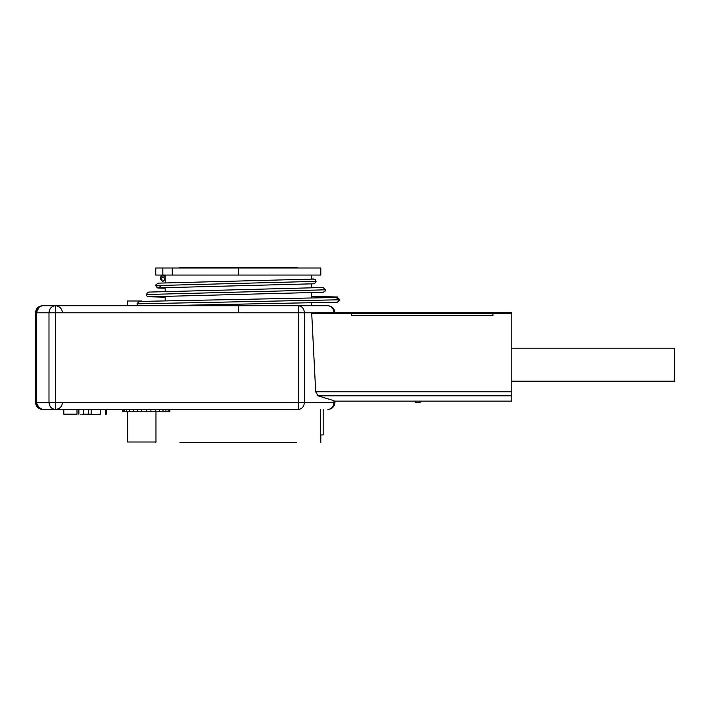 <?xml version="1.0" encoding="UTF-8"?>
<svg xmlns="http://www.w3.org/2000/svg" width="710" height="710" viewBox="0 0 710 710"><rect width="100%" height="100%" fill="white"/><g stroke="black" fill="none" stroke-linecap="round" stroke-linejoin="round"><path stroke-width="1.06" d="M127.463 301.005L127.463 305.717L127.463 301.005L141.609 301.005M139.311 301.439L136.959 303.844L137.926 305.717L136.959 303.844L139.187 301.448M298.173 409.466L298.218 409.466C302.016 409.004 304.084 406.644 304.386 402.392L304.386 312.791L304.386 402.392L298.306 402.392L304.386 402.392C304.084 406.644 302.016 409.004 298.2 409.466L299.327 409.342C299.292 409.342 294.481 409.342 299.327 409.342L55.336 409.466L298.2 409.466L298.2 402.392L298.218 409.342M55.336 402.392L55.336 409.466L55.336 402.392L298.2 402.392L55.336 402.392L55.336 305.717L298.2 305.717L55.336 305.717L55.336 312.791L298.2 312.791L298.2 305.717L298.2 312.791L55.336 312.791L55.336 402.392M62.471 312.791C62.027 308.53 59.667 306.17 55.398 305.717C59.667 306.17 62.027 308.53 62.471 312.791M35.5 402.392C35.953 406.661 38.304 409.022 42.573 409.466C38.304 409.022 35.953 406.661 35.5 402.392L35.5 312.791C35.953 308.53 38.304 306.17 42.573 305.717C38.304 306.17 35.953 308.53 35.5 312.791C35.899 308.584 38.198 306.223 42.405 305.717M238.285 312.791L238.285 305.717L238.285 312.791L238.285 305.717L298.218 305.717L238.285 305.717L238.285 312.791M327.887 305.717L298.218 305.717L327.887 305.717C332.147 306.17 334.508 308.53 334.96 312.791C334.508 308.53 332.147 306.17 327.887 305.717C331.579 306.17 333.62 308.53 334.011 312.791C333.62 308.53 331.579 306.17 327.887 305.717M298.2 402.392L298.2 312.791L298.2 402.392M42.644 409.466C38.784 409.013 36.645 406.661 36.237 402.392L36.751 402.392L36.237 402.392C36.645 406.661 38.784 409.013 42.644 409.466L39.485 408.552L36.237 402.392L36.237 312.791L39.485 306.64L36.237 312.791L36.237 402.392L48.99 402.392C49.398 406.661 51.537 409.022 55.398 409.466C51.537 409.022 49.398 406.661 48.99 402.392L48.99 312.791L36.237 312.791C36.645 308.53 38.784 306.17 42.644 305.717C38.784 306.17 36.645 308.53 36.237 312.791L36.237 402.392L39.485 408.552L42.644 409.466M42.405 409.466L55.398 409.466L42.573 409.466L36.556 406.111L36.237 399.26M58.389 402.392L36.237 402.392L36.237 312.791L48.99 312.791L48.99 402.392L58.389 402.392M42.644 305.717L39.485 306.64M58.389 312.791L48.99 312.791L58.389 312.791M55.398 305.717C51.537 306.17 49.398 308.53 48.99 312.791C49.398 308.53 51.537 306.17 55.398 305.717L238.285 305.717L55.398 305.717L55.398 312.791L55.398 305.717L42.573 305.717L55.398 305.717M238.285 409.466L55.398 409.466L238.285 409.466M162.856 275.063L155.756 275.063L155.756 267.989L172.264 267.989L172.264 275.063L238.285 275.063L162.856 275.063L172.264 275.063L172.264 267.989L155.756 267.989L155.756 275.063L162.856 275.063L160.469 277.45L162.892 275.063M155.916 284.825L158.17 283.148L155.916 284.825L155.818 285.571L316.092 281.373L314.574 283.636L313.802 283.787L314.574 283.636L316.092 281.373L315.409 279.767L316.092 281.373L155.818 285.571L155.916 284.825L155.756 285.615L157.78 288.011L159.049 287.843L158.046 288.038L155.756 285.615L155.916 284.825M313.66 279.074L315.409 279.767L313.669 279.074L158.108 283.148M315.409 279.767L313.092 279.092L315.409 279.767M160.469 277.45L162.83 275.107L165.19 277.45L164.507 275.764L162.83 275.063L164.507 275.764L165.19 277.486L162.83 275.107L160.469 277.424L160.469 279.145L162.83 276.811L165.19 279.145L162.83 281.488L160.469 279.145L162.83 281.488L165.19 279.145L162.83 276.811L160.469 279.145M161.276 275.666L160.495 277.361M160.655 278.249L161.951 279.598M165.19 279.145L165.19 277.45M172.264 267.989L238.285 267.989L172.264 267.989M238.285 275.063L238.285 267.989L238.285 275.063L320.813 275.063L238.285 275.063M160.398 286.272C158.49 288.526 156.963 288.295 155.818 285.571M339.673 299.78L335.928 297.499L339.744 299.398L339.673 299.922L337.605 297.481L339.673 299.78L136.959 303.844L339.673 299.78M147.707 292.325L149.189 292.076L147.707 292.325L148.745 292.085L147.707 292.325L146.393 294.499L147.707 292.325M323.041 287.523L325.526 289.813L325.251 290.985L325.526 289.813L323.041 287.523M149.828 296.531C147.946 297.117 146.792 296.434 146.393 294.499L325.526 289.813L146.393 294.499C146.792 296.434 147.946 297.117 149.828 296.531M148.798 296.798L323.236 292.227L325.251 290.985M337.286 302.185L339.673 299.922L337.365 302.185L161.117 305.717M106.234 414.187L105.293 414.187L105.293 409.466L105.293 414.187L106.234 414.187L106.234 409.466L106.234 414.187M83.602 414.187L91.146 414.187L91.146 409.466L91.146 414.187L83.602 414.187L83.602 409.466M81.242 414.187L80.301 414.658L81.242 414.187M169.45 409.466L169.45 411.827L169.903 411.827L169.903 409.466L169.903 411.827L169.45 411.827L169.45 409.466M168.11 409.466L168.11 411.827L169.45 411.827L168.11 411.827L168.11 409.466M165.927 409.466L165.927 411.827L168.11 411.827L165.927 411.827L165.927 409.466M162.998 409.466L162.998 411.827L165.927 411.827L162.998 411.827L162.998 409.466M159.422 409.466L159.422 411.827L162.998 411.827L159.422 411.827L159.422 409.466M155.348 409.466L155.348 411.827L159.422 411.827L155.348 411.827L155.348 409.466M150.919 409.466L150.919 411.827L155.348 411.827L150.919 411.827L150.919 409.466M146.322 409.466L146.322 411.827L150.919 411.827L146.322 411.827L146.322 409.466M141.725 409.466L141.725 411.827L146.322 411.827L141.725 411.827L141.725 409.466M137.296 409.466L137.296 411.827L141.725 411.827L137.296 411.827L137.296 409.466M133.223 409.466L133.223 411.827L137.296 411.827L133.223 411.827L133.223 409.466M129.646 409.466L129.646 411.827L133.223 411.827L129.646 411.827L129.646 409.466M126.717 409.466L126.717 411.827L129.646 411.827L126.717 411.827L126.717 409.466M124.534 409.466L124.534 411.827L126.717 411.827L124.534 411.827L124.534 409.466M123.194 409.466L123.194 411.827L124.534 411.827L123.194 411.827L123.194 409.466M122.741 409.466L122.741 411.827L123.194 411.827L122.741 411.827L122.741 409.466M179.337 267.519L297.233 267.519L179.337 267.519L179.337 267.989M76.999 409.466L76.999 414.187L76.999 409.466M63.793 409.466L63.793 414.187L76.999 414.187L63.793 414.187L63.793 409.466M88.315 409.466L88.315 414.187L88.315 409.466M100.58 414.187L82.662 414.658L82.662 414.187L82.662 414.658L100.58 414.187L100.58 409.466L100.58 414.187M304.386 312.791L298.306 312.791L304.386 312.791C304.084 308.548 302.016 306.188 298.2 305.717L299.327 305.841L298.2 305.717C302.016 306.188 304.084 308.548 304.386 312.791L315.071 312.791L304.386 312.791M304.386 402.392L334.011 402.392L334.011 400.724L317.982 395.825L315.684 391.76L311.717 313.305L315.79 312.684L511.803 312.684L315.79 312.684L311.717 313.305L315.675 391.636L511.803 391.636L315.675 391.521L511.803 391.521L511.803 313.305L311.717 313.305L511.803 313.305L511.803 312.684L511.803 391.636L315.675 391.636L317.982 395.825L511.803 395.825L511.803 391.76L315.684 391.76L511.803 391.636L315.684 391.76L511.803 391.76L511.803 395.825L317.982 395.825L334.011 400.724L334.011 402.392L304.386 402.392M298.085 409.466L297.029 409.342M327.887 409.466C331.579 409.022 333.62 406.661 334.011 402.392L334.96 402.392C334.508 406.661 332.147 409.022 327.887 409.466C332.147 409.022 334.508 406.661 334.96 402.392L334.96 401.132L334.96 402.392L334.96 401.132L334.96 402.392L334.011 402.392C333.62 406.661 331.579 409.022 327.887 409.466M331.419 408.525L328.774 409.413L331.419 408.525M334.854 401.132L511.803 401.132L511.803 395.825L511.803 401.132L334.854 401.132M492.935 315.657L351.459 315.657L492.935 315.657L492.935 313.305L492.935 315.657M351.459 313.305L492.935 313.305L351.459 313.305L351.459 315.657L351.459 313.305M320.601 409.466L320.601 434.937L323.165 434.937L323.165 409.466L323.165 434.937L320.601 434.937L320.601 409.466M155.969 411.827L155.969 442.01L127.463 442.01L155.969 442.01L155.969 411.827M179.923 442.481C148.443 442.481 148.443 442.481 179.923 442.481L296.638 442.481C328.118 442.481 328.118 442.481 296.638 442.481C328.118 442.481 328.118 442.481 296.638 442.481L179.923 442.481M127.463 411.827L127.463 442.01L127.463 411.827M419.841 401.132L419.841 402.392L419.841 401.132M674.5 348.166L674.5 381.172L674.5 348.166L511.803 348.166M415.128 401.132L415.128 402.392L415.128 401.132M238.285 267.989L320.813 267.989L238.285 267.989M155.756 275.063L155.756 267.989M165.19 300.925L165.19 296.372M165.19 291.65L165.19 287.683M165.19 282.962L165.19 275.063M62.471 402.392C62.054 406.688 59.693 409.049 55.398 409.466M37.523 407.354L40.905 409.271M42.076 409.448L42.573 409.466M162.83 267.989L162.83 275.063M313.802 283.787L158.224 287.861M162.954 275.072L165.19 275.125M311.379 278.959L313.687 279.012M148.949 292.05L149.553 292.058M311.379 296.301L337.392 296.984M149.553 296.78L165.19 297.188M323.103 287.514L148.683 292.085M311.379 287.328L320.778 287.577M158.046 288.029L165.19 288.216M320.778 292.298L323.05 292.351M139.258 301.439L337.268 297.463M78.89 409.466L78.89 414.187M297.233 267.519L297.233 267.989M320.813 434.937L320.813 442.481M155.756 442.01L155.756 442.481M415.128 402.392L419.841 402.392L422.37 401.132M674.5 381.172L511.803 381.172M320.813 267.989L320.813 275.063M311.379 275.063L311.379 279.136M311.379 283.849L311.379 287.825M311.379 292.538L311.379 297.987M311.379 302.7L311.379 305.717"/></g></svg>
